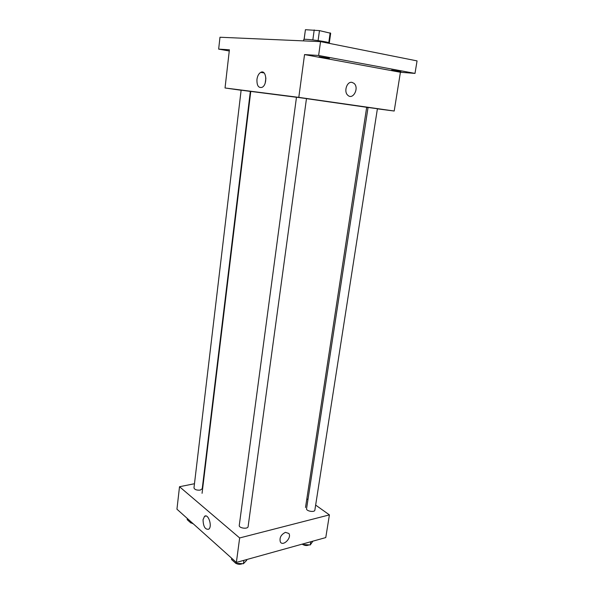 <?xml version="1.0" encoding="UTF-8"?>
<svg xmlns="http://www.w3.org/2000/svg" width="594" height="594" viewBox="0 0 594 594"><rect width="100%" height="100%" fill="white"/><g stroke="black" fill="none" stroke-linecap="round" stroke-linejoin="round"><path stroke-width="0.89" d="M304.128 39.419L305.427 29.7L319.468 30.613L330.672 33.257L329.321 42.887M305.427 29.7L304.076 39.427M303.579 40.889L303.749 39.598C303.207 38.254 330.479 41.988 329.588 43.132L329.551 43.429M312.845 39.902L314.204 29.938M328.779 42.671L330.153 32.856M318.102 40.578L319.468 30.613M229.262 50.98L218.659 49.116L219.98 37.244L320.545 41.625L417.055 60.9L414.998 73.404L400.415 72.26L394.201 111.026L377.39 108.85M368.028 107.64L366.654 107.462M218.659 49.116L229.395 49.799L225.037 87.979L298.804 97.364L304.544 54.581L318.629 55.472L320.545 41.625M256.95 79.41C257.469 75.943 258.724 73.604 260.714 72.386C266.416 69.023 267.842 84.69 262.073 87.34C258.479 88.202 256.771 85.558 256.95 79.41M318.629 55.472L414.998 73.404M329.403 58.286L319.119 56.668L329.403 58.286M400.913 71.54L391.609 70.099L400.913 71.54M304.544 54.581L400.415 72.26M305.509 507.484L366.684 107.291L306.467 98.634M296.465 97.275L250.772 91.409L202.071 493.317M298.804 97.364L394.201 111.026M250.75 91.632L250.312 91.573M241.119 90.258L225.037 87.979M306.474 98.589L296.473 97.223L239.263 525.408C238.662 528.192 247.958 529.425 248.114 526.581L306.474 98.589M377.405 108.732L368.05 107.462L306.563 508.702C305.977 511.137 314.686 512.644 314.865 510.135L377.405 108.732M248.366 91.134L250.334 91.424L202.235 488.721L200.282 490.087C196.696 490.384 194.594 489.642 193.978 487.874L241.127 90.162L248.366 91.134M352.019 82.38L354.017 83.353C359.504 87.793 353.036 100.371 347.861 95.3C343.481 91.795 346.889 81.163 352.019 82.38L354.009 83.353C359.504 87.793 353.036 100.371 347.861 95.3C343.481 91.795 346.889 81.163 352.019 82.38M265.206 83.011L265.897 78.052M194.476 483.724L179.514 486.724L239.657 537.949L329.41 514.879L315.652 505.093M307.959 499.621L306.831 498.819M203.452 481.92L203.051 482.001M179.514 486.724L176.945 509.192L236.367 562.429L325.772 537.577L329.41 514.879M236.367 562.429L239.657 537.949M203.044 519.683L204.514 516.372C208.204 513.045 212.659 526.484 208.732 529.209C205.168 529.766 203.274 526.596 203.044 519.683M285.454 532.343L288.892 533.494C291.936 537.845 282.996 546.799 280.361 541.988C279.277 537.822 280.969 534.615 285.454 532.343L288.892 533.494C291.936 537.845 282.996 546.799 280.361 541.98M187.333 518.495L187.199 519.676L190.867 522.98L192.434 523.069M190.867 522.98L191.008 521.784M193.399 523.93L190.251 522.423M231.682 558.234L231.519 559.496L235.788 563.327L243.429 563.721L246.696 560.291L246.8 559.533M243.429 563.721L243.896 560.342M235.788 563.327L235.959 562.065M242.307 563.669C240.295 564.597 238.127 564.486 235.825 563.327M235.699 563.253L234.83 562.473M302.509 544.045L303.155 544.549L310.261 544.95L312.912 541.149M310.261 544.95L310.759 541.75M303.155 544.549L303.267 543.829M309.043 544.884C306.883 545.923 304.581 545.671 302.146 544.141M264.07 72.928L260.714 72.386M206.081 516.008L204.514 516.372"/></g></svg>
